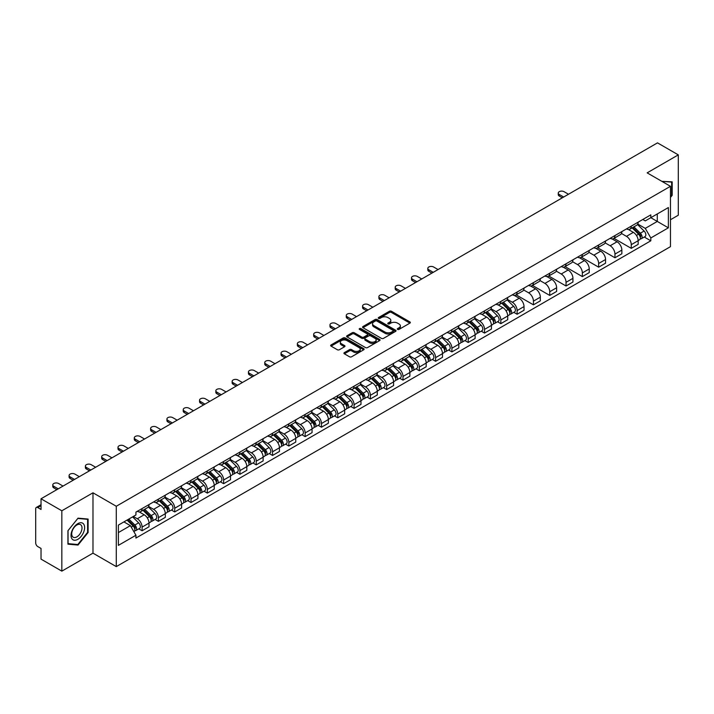 <?xml version="1.0" encoding="UTF-8"?>
<svg xmlns="http://www.w3.org/2000/svg" width="714" height="714" viewBox="0 0 714 714"><rect width="100%" height="100%" fill="white"/><g stroke="black" fill="none" stroke-linecap="round" stroke-linejoin="round"><path stroke-width="1.07" d="M397.582 329.413A1.017 0.589 0 0 0 399.019 329.413L409.925 323.112A1.455 0.839 0 0 0 410.345 322.523A1.455 0.839 0 0 0 409.925 321.934L391.45 311.268A1.455 0.839 0 0 0 389.398 311.268L378.5 317.56A1.017 0.589 0 0 0 379.937 318.39L381.347 317.578A4.641 2.677 0 0 1 387.916 317.578L389.451 318.462A4.641 2.677 0 0 1 390.817 320.363A4.641 2.677 0 0 1 389.451 322.255L388.041 323.067A1.017 0.589 0 0 0 389.478 323.897L390.888 323.085A4.641 2.677 0 0 1 397.457 323.085L398.992 323.977A4.641 2.677 0 0 1 400.358 325.87A4.641 2.677 0 0 1 398.992 327.762L397.582 328.583A1.017 0.589 0 0 0 397.582 329.413L397.582 328.583M344.362 352.618A1.455 0.839 0 0 0 343.934 353.207A1.455 0.839 0 0 0 344.362 353.796L349.548 356.786A1.455 0.839 0 0 0 351.591 356.786L363.703 349.798A1.455 0.839 0 0 0 364.131 349.208A1.455 0.839 0 0 0 363.703 348.619L345.237 337.954A1.455 0.839 0 0 0 343.184 337.954L331.073 344.942A1.455 0.839 0 0 0 330.653 345.531A1.455 0.839 0 0 0 331.073 346.129L337.338 349.744A1.455 0.839 0 0 0 339.391 349.744L344.567 346.745A1.455 0.839 0 0 0 344.996 346.156A1.455 0.839 0 0 0 344.567 345.567L341.462 343.773A3.882 2.24 0 0 1 340.328 342.184A3.882 2.24 0 0 1 342.72 340.123A3.882 2.24 0 0 1 346.95 340.605L359.106 347.62A3.882 2.24 0 0 1 360.249 349.208A3.882 2.24 0 0 1 357.848 351.279A3.882 2.24 0 0 1 353.617 350.788L351.591 349.619A1.455 0.839 0 0 0 349.548 349.619L344.362 352.618L344.362 353.796M116.284 506.262L92.981 492.803L61.832 510.787L41.028 498.783L657.496 142.862L678.3 154.876L647.152 172.859L670.464 186.309L116.284 506.262L116.284 566.613L670.464 246.66L670.464 186.309M381.454 338.365A1.455 0.839 0 0 0 383.498 338.365L395.61 331.376A1.455 0.839 0 0 0 396.038 330.787A1.455 0.839 0 0 0 395.61 330.198L377.144 319.533A1.455 0.839 0 0 0 375.091 319.533L362.98 326.521A1.455 0.839 0 0 0 362.56 327.11A1.455 0.839 0 0 0 362.98 327.708L381.454 338.365M359.847 329.627A1.017 0.589 0 0 1 360.882 329.77L360.882 328.565L379.652 339.409A1.455 0.839 0 0 1 380.08 339.998A1.455 0.839 0 0 1 379.652 340.587L367.549 347.575A1.455 0.839 0 0 1 365.497 347.575L347.031 336.919L352.207 333.947L352.207 332.742L347.031 335.732A1.455 0.839 0 0 0 346.602 336.321A1.455 0.839 0 0 0 347.031 336.919L347.031 335.732M352.207 333.947A1.455 0.839 0 0 1 354.26 333.947L354.26 332.742A1.455 0.839 0 0 0 352.207 332.742M354.26 332.742L361.748 337.062A1.455 0.839 0 0 0 363.801 337.062L367.237 335.08A1.455 0.839 0 0 0 367.665 334.491A1.455 0.839 0 0 0 367.237 333.893L359.445 329.395A1.017 0.589 0 0 1 360.882 328.565M61.832 510.787L61.832 571.138L41.028 559.124L41.028 548.441L37.788 546.576A2.954 1.705 -120 0 1 35.7 542.952L35.7 508.796A2.954 1.705 -120 0 1 36.316 507.449L41.028 504.718M670.464 219.742L678.3 215.217L678.3 154.876M61.832 571.138L92.981 553.154L116.284 566.613M41.028 498.783L41.028 509.466L37.788 507.592A2.954 1.705 -120 0 0 36.316 507.449M631.265 226.142A6.801 3.927 60 0 1 629.855 229.194L636.754 225.213A6.801 3.927 -120 0 0 638.164 222.161M621.475 233.46L626.455 236.343A6.801 3.927 60 0 1 631.265 244.67L638.164 240.689A6.801 3.927 -120 0 0 633.354 232.353L628.418 229.506M638.164 240.689L638.164 244.367L631.265 248.347L613.969 238.369M629.855 229.194A6.801 3.927 60 0 1 626.508 228.891M631.265 244.67L631.265 248.347M614.959 235.558A6.801 3.927 60 0 1 613.549 238.61L620.448 234.629A6.801 3.927 -120 0 0 621.858 231.577M597.663 247.776L614.959 257.763L621.858 253.782L621.858 250.096A6.801 3.927 -120 0 0 617.048 241.769L612.112 238.922M613.549 238.61A6.801 3.927 60 0 1 610.202 238.297M605.169 242.876L610.149 245.75A6.801 3.927 60 0 1 614.959 254.086L614.959 257.763M598.653 244.973A6.801 3.927 60 0 1 597.243 248.026L604.142 244.036A6.801 3.927 -120 0 0 605.552 240.984M581.366 257.192L598.653 267.179L605.552 263.189L605.552 259.512A6.801 3.927 -120 0 0 600.742 251.185L595.806 248.338M597.243 248.026A6.801 3.927 60 0 1 593.896 247.713M588.863 252.292L593.843 255.166A6.801 3.927 60 0 1 598.653 263.493L598.653 267.179M582.347 254.38A6.801 3.927 60 0 1 580.937 257.433L587.836 253.452A6.801 3.927 -120 0 0 589.246 250.4M565.06 266.608L582.347 276.595L589.246 272.605L589.246 268.928A6.801 3.927 -120 0 0 584.436 260.601L579.5 257.745M580.937 257.433A6.801 3.927 60 0 1 577.59 257.129M572.557 261.708L577.537 264.582A6.801 3.927 60 0 1 582.347 272.909L582.347 276.595M566.041 263.796A6.801 3.927 60 0 1 564.631 266.849L571.53 262.868A6.801 3.927 -120 0 0 572.94 259.816M548.754 276.023L566.041 286.002L572.94 282.021L572.94 278.344A6.801 3.927 -120 0 0 568.13 270.017L563.194 267.161M564.631 266.849A6.801 3.927 60 0 1 561.284 266.545M556.251 271.115L561.24 273.998A6.801 3.927 60 0 1 566.041 282.325L566.041 286.002M549.735 273.212A6.801 3.927 60 0 1 548.334 276.264L555.224 272.284A6.801 3.927 -120 0 0 556.634 269.232M532.448 285.43L549.735 295.417L556.634 291.437L556.634 287.751A6.801 3.927 -120 0 0 551.833 279.424L546.888 276.577M548.334 276.264A6.801 3.927 60 0 1 544.978 275.952M539.945 280.531L544.934 283.413A6.801 3.927 60 0 1 549.735 291.74L549.735 295.417M533.429 282.628A6.801 3.927 60 0 1 532.028 285.68L538.927 281.691A6.801 3.927 -120 0 0 540.328 278.638M516.142 294.846L533.429 304.833L540.328 300.853L540.328 297.167A6.801 3.927 -120 0 0 535.527 288.84L530.582 285.993M532.028 285.68A6.801 3.927 60 0 1 528.681 285.368M523.639 289.946L528.628 292.82A6.801 3.927 60 0 1 533.429 301.147L533.429 304.833M517.123 292.035A6.801 3.927 60 0 1 515.722 295.087L522.621 291.107A6.801 3.927 -120 0 0 524.022 288.054M513.821 312.339L517.123 314.249L524.022 310.26L524.022 306.583A6.801 3.927 -120 0 0 519.221 298.256L514.276 295.4M515.722 295.087A6.801 3.927 60 0 1 512.375 294.784M507.333 299.362L512.322 302.236A6.801 3.927 60 0 1 517.123 310.563L517.123 314.249M500.817 301.451A6.801 3.927 60 0 1 499.416 304.503L506.315 300.523A6.801 3.927 -120 0 0 507.716 297.47M497.515 321.746L500.826 323.656L507.716 319.676L507.716 315.999A6.801 3.927 -120 0 0 502.915 307.672L497.97 304.816M499.416 304.503A6.801 3.927 60 0 1 496.069 304.2M491.036 308.778L496.016 311.652A6.801 3.927 60 0 1 500.826 319.979L500.826 323.656M484.52 310.867A6.801 3.927 60 0 1 483.11 313.919L490.009 309.938A6.801 3.927 -120 0 0 491.411 306.886M481.209 331.162L484.52 333.072L491.419 329.092L491.419 325.406A6.801 3.927 -120 0 0 486.609 317.078L481.673 314.231M483.11 313.919A6.801 3.927 60 0 1 479.763 313.616M474.73 318.185L479.71 321.068A6.801 3.927 60 0 1 484.52 329.395L484.52 333.072M468.214 320.283A6.801 3.927 60 0 1 466.804 323.335L473.703 319.345A6.801 3.927 -120 0 0 475.113 316.293M464.903 340.578L468.214 342.488L475.113 338.507L475.113 334.821A6.801 3.927 -120 0 0 470.303 326.494L465.367 323.647M466.804 323.335A6.801 3.927 60 0 1 463.457 323.023M458.424 327.601L463.404 330.475A6.801 3.927 60 0 1 468.214 338.802L468.214 342.488M451.908 329.689A6.801 3.927 60 0 1 450.498 332.742L457.397 328.761A6.801 3.927 -120 0 0 458.807 325.709M448.597 349.994L451.908 351.904L458.807 347.914L458.807 344.237A6.801 3.927 -120 0 0 453.997 335.91L449.061 333.063M450.498 332.742A6.801 3.927 60 0 1 447.151 332.438M442.118 337.017L447.098 339.891A6.801 3.927 60 0 1 451.908 348.218L451.908 351.904M435.602 339.105A6.801 3.927 60 0 1 434.192 342.158L441.091 338.177A6.801 3.927 -120 0 0 442.501 335.125M432.291 359.401L435.602 361.311L442.501 357.33L442.501 353.653A6.801 3.927 -120 0 0 437.691 345.326L432.755 342.47M434.192 342.158A6.801 3.927 60 0 1 430.845 341.854M425.812 346.433L430.792 349.307A6.801 3.927 60 0 1 435.602 357.634L435.602 361.311M419.296 348.521A6.801 3.927 60 0 1 417.886 351.574L424.785 347.593A6.801 3.927 -120 0 0 426.196 344.541M415.985 368.817L419.296 370.727L426.196 366.746L426.196 363.069A6.801 3.927 -120 0 0 421.385 354.733L416.449 351.886M417.886 351.574A6.801 3.927 60 0 1 414.539 351.27M409.506 355.84L414.486 358.723A6.801 3.927 60 0 1 419.296 367.05L419.296 370.727M402.991 357.937A6.801 3.927 60 0 1 401.58 360.989L408.479 357.009A6.801 3.927 -120 0 0 409.89 353.957M399.679 378.233L402.991 380.143L409.89 376.162L409.89 372.476A6.801 3.927 -120 0 0 405.079 364.149L400.143 361.302M401.58 360.989A6.801 3.927 60 0 1 398.233 360.677M393.2 365.256L398.18 368.129A6.801 3.927 60 0 1 402.991 376.465L402.991 380.143M386.685 367.353A6.801 3.927 60 0 1 385.274 370.405L392.173 366.416A6.801 3.927 -120 0 0 393.584 363.364M383.373 387.648L386.685 389.558L393.584 385.578L393.584 381.892A6.801 3.927 -120 0 0 388.773 373.565L383.837 370.718M385.274 370.405A6.801 3.927 60 0 1 381.928 370.093M376.894 374.671L381.874 377.545A6.801 3.927 60 0 1 386.685 385.872L386.685 389.558M370.379 376.76A6.801 3.927 60 0 1 368.968 379.812L375.867 375.832A6.801 3.927 -120 0 0 377.278 372.779M367.067 397.064L370.379 398.974L377.278 394.985L377.278 391.308A6.801 3.927 -120 0 0 372.467 382.981L367.531 380.125M368.968 379.812A6.801 3.927 60 0 1 365.622 379.509M360.588 384.087L365.568 386.961A6.801 3.927 60 0 1 370.379 395.288L370.379 398.974M354.073 386.176A6.801 3.927 60 0 1 352.662 389.228L359.561 385.248A6.801 3.927 -120 0 0 360.972 382.195M350.761 406.471L354.073 408.381L360.972 404.401L360.972 400.724A6.801 3.927 -120 0 0 356.161 392.397L351.226 389.541M352.662 389.228A6.801 3.927 60 0 1 349.316 388.925M344.282 393.494L349.262 396.377A6.801 3.927 60 0 1 354.073 404.704L354.073 408.381M337.767 395.592A6.801 3.927 60 0 1 336.356 398.644L343.255 394.663A6.801 3.927 -120 0 0 344.666 391.611M334.464 415.887L337.767 417.797L344.666 413.817L344.666 410.131A6.801 3.927 -120 0 0 339.855 401.803L334.92 398.956M336.356 398.644A6.801 3.927 60 0 1 333.01 398.332M327.976 402.91L332.956 405.793A6.801 3.927 60 0 1 337.767 414.12L337.767 417.797M321.461 405.008A6.801 3.927 60 0 1 320.05 408.06L326.95 404.07A6.801 3.927 -120 0 0 328.36 401.018M318.158 425.303L321.461 427.213L328.36 423.232L328.36 419.546A6.801 3.927 -120 0 0 323.549 411.219L318.614 408.372M320.05 408.06A6.801 3.927 60 0 1 316.704 407.748M311.67 412.326L316.659 415.2A6.801 3.927 60 0 1 321.461 423.527L321.461 427.213M305.155 414.415A6.801 3.927 60 0 1 303.745 417.467L310.644 413.486A6.801 3.927 -120 0 0 312.054 410.434M301.852 434.719L305.155 436.629L312.054 432.639L312.054 428.962A6.801 3.927 -120 0 0 307.252 420.635L302.308 417.779M303.745 417.467A6.801 3.927 60 0 1 300.398 417.163M295.364 421.742L300.353 424.616A6.801 3.927 60 0 1 305.155 432.943L305.155 436.629M288.849 423.83A6.801 3.927 60 0 1 287.447 426.883L294.338 422.902A6.801 3.927 -120 0 0 295.748 419.85M285.546 444.126L288.849 446.036L295.748 442.055L295.748 438.378A6.801 3.927 -120 0 0 290.946 430.051L286.002 427.195M287.447 426.883A6.801 3.927 60 0 1 284.101 426.579M279.058 431.158L284.047 434.032A6.801 3.927 60 0 1 288.849 442.359L288.849 446.036M272.543 433.246A6.801 3.927 60 0 1 271.142 436.299L278.041 432.318A6.801 3.927 -120 0 0 279.442 429.266M269.24 453.542L272.543 455.452L279.442 451.471L279.442 447.785A6.801 3.927 -120 0 0 274.64 439.458L269.696 436.611M271.142 436.299A6.801 3.927 60 0 1 267.795 435.995M262.752 440.565L267.741 443.448A6.801 3.927 60 0 1 272.543 451.775L272.543 455.452M256.237 442.662A6.801 3.927 60 0 1 254.836 445.714L261.735 441.725A6.801 3.927 -120 0 0 263.136 438.673M252.934 462.958L256.237 464.868L263.136 460.887L263.136 457.201A6.801 3.927 -120 0 0 258.334 448.874L253.39 446.027M254.836 445.714A6.801 3.927 60 0 1 251.489 445.402M246.455 449.981L251.435 452.854A6.801 3.927 60 0 1 256.237 461.182L256.237 464.868M239.94 452.078A6.801 3.927 60 0 1 238.53 455.13L245.429 451.141A6.801 3.927 -120 0 0 246.83 448.089M236.629 472.373L239.94 474.283L246.83 470.294L246.83 466.617A6.801 3.927 -120 0 0 242.028 458.29L237.093 455.443M238.53 455.13A6.801 3.927 60 0 1 235.183 454.818M230.149 459.397L235.129 462.27A6.801 3.927 60 0 1 239.94 470.597L239.94 474.283M223.634 461.485A6.801 3.927 60 0 1 222.224 464.537L229.123 460.557A6.801 3.927 -120 0 0 230.533 457.504M220.323 481.789L223.634 483.69L230.533 479.71L230.533 476.033A6.801 3.927 -120 0 0 225.722 467.706L220.787 464.85M222.224 464.537A6.801 3.927 60 0 1 218.877 464.234M213.843 468.812L218.823 471.686A6.801 3.927 60 0 1 223.634 480.013L223.634 483.69M207.328 470.901A6.801 3.927 60 0 1 205.918 473.953L212.817 469.973A6.801 3.927 -120 0 0 214.227 466.92M204.017 491.196L207.328 493.106L214.227 489.126L214.227 485.449A6.801 3.927 -120 0 0 209.416 477.113L204.481 474.266M205.918 473.953A6.801 3.927 60 0 1 202.571 473.65M197.537 478.219L202.517 481.102A6.801 3.927 60 0 1 207.328 489.429L207.328 493.106M191.022 480.317A6.801 3.927 60 0 1 189.612 483.369L196.511 479.389A6.801 3.927 -120 0 0 197.921 476.336M187.711 500.612L191.022 502.522L197.921 498.542L197.921 494.856A6.801 3.927 -120 0 0 193.11 486.529L188.175 483.681M189.612 483.369A6.801 3.927 60 0 1 186.265 483.057M181.231 487.635L186.211 490.518A6.801 3.927 60 0 1 191.022 498.845L191.022 502.522M174.716 489.733A6.801 3.927 60 0 1 173.306 492.785L180.205 488.795A6.801 3.927 -120 0 0 181.615 485.743M171.405 510.028L174.716 511.938L181.615 507.957L181.615 504.271A6.801 3.927 -120 0 0 176.804 495.944L171.869 493.097M173.306 492.785A6.801 3.927 60 0 1 169.959 492.473M164.925 497.051L169.905 499.925A6.801 3.927 60 0 1 174.716 508.252L174.716 511.938M158.41 499.14A6.801 3.927 60 0 1 157 502.192L163.899 498.211A6.801 3.927 -120 0 0 165.309 495.159M155.099 519.444L158.41 521.354L165.309 517.364L165.309 513.687A6.801 3.927 -120 0 0 160.498 505.36L155.563 502.504M157 502.192A6.801 3.927 60 0 1 153.653 501.888M148.619 506.467L153.599 509.341A6.801 3.927 60 0 1 158.41 517.668L158.41 521.354M142.104 508.555A6.801 3.927 60 0 1 140.694 511.608L147.593 507.627A6.801 3.927 -120 0 0 149.003 504.575M138.793 528.851L142.104 530.761L149.003 526.78L149.003 523.103A6.801 3.927 -120 0 0 144.192 514.776L139.257 511.92M140.694 511.608A6.801 3.927 60 0 1 137.347 511.304M133.322 516.463L137.293 518.757A6.801 3.927 60 0 1 142.104 527.084L142.104 530.761M642.814 219.475L645.269 220.894L668.366 207.551L657.291 213.95L657.291 221.438L645.269 228.373L637.78 224.053M118.381 532.573L130.394 525.638L135.937 535.232L118.381 545.371L118.381 525.093L135.937 514.955L135.937 512.116L650.811 214.86L650.811 217.69L668.366 227.828L650.811 237.967L645.269 228.373M668.366 207.551L668.366 227.828M135.937 535.232L135.937 538.061L650.811 240.805L650.811 237.967M670.464 197.448L672.186 195.297L672.186 181.856L661.807 181.32M92.981 492.803L92.981 553.154M67.946 544.157L78.031 545.059L88.117 532.51L88.117 519.06L78.031 518.159L67.946 530.707L67.946 544.157M130.394 525.638L123.915 521.889M644.26 237.021L650.811 240.805M671.66 195.002L672.186 195.297M76.969 544.443L78.031 545.059M87.599 532.207L88.117 532.51M397.993 329.556L398.992 328.976A4.641 2.677 0 0 0 400.358 327.074L400.358 325.87M390.817 320.363L390.817 321.568A4.641 2.677 0 0 1 389.451 323.46L388.452 324.04M409.898 323.13L391.45 312.473A1.455 0.839 0 0 0 389.398 312.473L378.911 318.533M395.61 330.198L395.61 331.376L377.144 320.738A1.455 0.839 0 0 0 375.091 320.738L363.007 327.717M393.048 331.198A1.017 0.589 0 0 0 393.048 330.368L376.831 321.014A1.017 0.589 0 0 0 375.394 321.014L373.913 321.871A4.641 2.677 0 0 0 372.547 323.763A4.641 2.677 0 0 0 373.913 325.664L384.989 332.064A4.641 2.677 0 0 0 391.558 332.064L393.048 331.198L393.048 332.412A1.017 0.589 0 0 0 393.343 331.992L393.343 330.787M372.547 323.763L372.547 324.977A4.641 2.677 0 0 0 373.913 326.869L373.913 325.664M393.048 332.412L391.558 333.268A4.641 2.677 0 0 1 384.989 333.268L373.913 326.869M354.26 333.947L361.748 338.275A1.455 0.839 0 0 0 363.801 338.275L367.237 336.285A1.455 0.839 0 0 0 367.665 335.696L367.665 334.491M360.882 329.77L379.634 340.605M369.522 341.551A3.882 2.24 0 0 0 373.752 342.042A3.882 2.24 0 0 0 376.153 339.971A3.882 2.24 0 0 0 375.011 338.382L370.727 335.91A1.455 0.839 0 0 0 368.674 335.91L365.238 337.892A1.455 0.839 0 0 0 364.818 338.49A1.455 0.839 0 0 0 365.238 339.079L369.522 341.551L369.522 342.756A3.882 2.24 0 0 0 373.752 343.247A3.882 2.24 0 0 0 376.153 341.176L376.153 339.971M364.818 338.49L364.818 339.694A1.455 0.839 0 0 0 365.238 340.283L365.238 339.079M369.522 342.756L365.238 340.283M360.249 349.208L360.249 350.413A3.882 2.24 0 0 1 357.848 352.484A3.882 2.24 0 0 1 353.617 352.002L351.591 350.833A1.455 0.839 0 0 0 349.548 350.833L344.38 353.814M340.328 342.184L340.328 343.398A3.882 2.24 0 0 0 341.462 344.978L341.462 343.773M344.55 346.763L341.462 344.978M363.703 348.619L363.703 349.798L345.237 339.159A1.455 0.839 0 0 0 343.184 339.159L331.1 346.138M632.14 227.873L638.566 234.21A3.695 2.133 60 0 1 639.539 239.752L638.164 240.547M633.425 229.14L636.147 230.711M568.496 194.253L564.06 191.682A3.4 1.964 -0 0 0 560.356 191.263A3.4 1.964 -0 0 0 558.25 193.075A3.4 1.964 -0 0 0 559.249 194.458L563.694 197.028M632.854 227.463L639.887 234.406A1.776 1.026 60 0 1 640.36 237.066A1.776 1.026 60 0 1 640.199 237.128M633.916 226.847L640.342 233.183A3.695 2.133 60 0 1 641.315 238.726A3.695 2.133 60 0 1 640.199 238.842M637.513 224.508L644.108 231.015A3.695 2.133 60 0 1 645.081 236.557L641.315 238.726M562.329 197.814L559.249 196.029A3.4 1.964 180 0 1 558.25 194.645L558.25 193.075M661.824 181.329L671.66 182.124L671.66 195.154L670.464 196.645M671.017 181.749L671.66 182.124M83.708 524.165A9.612 5.551 120 0 0 74.426 526.655A9.612 5.551 120 0 0 71.935 538.811A9.612 5.551 120 0 0 81.218 536.321A9.612 5.551 120 0 0 83.708 524.165M81.325 525.397A7.274 4.204 120 0 0 80.504 524.638A7.274 4.204 120 0 0 73.738 528.03A7.274 4.204 120 0 0 72.417 536.482A7.274 4.204 120 0 0 73.23 537.24A7.274 4.204 120 0 0 80.004 533.84A7.274 4.204 120 0 0 81.325 525.397M77.826 544.514L68.053 543.649L68.053 530.618L77.826 518.453L87.599 519.328L87.599 532.358L77.826 544.514M86.947 518.953L87.599 519.328M501.701 303.182L508.127 309.519A3.695 2.133 60 0 1 509.1 315.061L507.716 315.856M502.977 304.45L505.699 306.02M438.057 269.562L433.612 266.991A3.4 1.964 -0 0 0 429.908 266.572A3.4 1.964 -0 0 0 427.811 268.384A3.4 1.964 -0 0 0 428.811 269.767L433.246 272.337M502.415 302.772L509.448 309.715A1.776 1.026 60 0 1 509.912 312.375A1.776 1.026 60 0 1 509.751 312.437M503.477 302.156L509.903 308.493A3.695 2.133 60 0 1 510.876 314.035A3.695 2.133 60 0 1 509.76 314.151M507.074 299.818L513.661 306.324A3.695 2.133 60 0 1 514.633 311.866L510.876 314.035M431.89 273.123L428.811 271.338A3.4 1.964 180 0 1 427.811 269.954L427.811 268.384M485.395 312.598L491.821 318.935A3.695 2.133 60 0 1 492.794 324.477L491.411 325.272M486.671 313.865L489.402 315.436M421.751 278.978L417.306 276.407A3.4 1.964 -0 0 0 413.602 275.988A3.4 1.964 -0 0 0 411.505 277.8A3.4 1.964 -0 0 0 412.505 279.183L416.94 281.753M486.109 312.188L493.142 319.122A1.776 1.026 60 0 1 493.606 321.782A1.776 1.026 60 0 1 493.445 321.853M487.171 311.572L493.597 317.909A3.695 2.133 60 0 1 494.57 323.451A3.695 2.133 60 0 1 493.454 323.567M490.768 309.233L497.355 315.74A3.695 2.133 60 0 1 498.336 321.282L494.57 323.451M415.584 282.53L412.505 280.754A3.4 1.964 180 0 1 411.505 279.37L411.505 277.8M469.089 322.014L475.515 328.351A3.695 2.133 60 0 1 476.488 333.893L475.105 334.688M470.365 323.272L473.096 324.852M405.445 288.385L401 285.823A3.4 1.964 -0 0 0 397.296 285.395A3.4 1.964 -0 0 0 395.199 287.215A3.4 1.964 -0 0 0 396.199 288.599L400.634 291.16M469.803 321.603L476.836 328.538A1.776 1.026 60 0 1 477.3 331.198A1.776 1.026 60 0 1 477.139 331.26M470.865 320.988L477.291 327.324A3.695 2.133 60 0 1 478.264 332.867A3.695 2.133 60 0 1 477.148 332.983M474.462 318.649L481.049 325.156A3.695 2.133 60 0 1 482.03 330.689L478.264 332.867M399.278 291.946L396.199 290.17A3.4 1.964 180 0 1 395.199 288.777L395.199 287.215M452.783 331.43L459.209 337.767A3.695 2.133 60 0 1 460.182 343.3L458.799 344.103M454.068 332.688L456.79 334.259M389.139 297.8L384.694 295.239A3.4 1.964 -0 0 0 380.99 294.811A3.4 1.964 -0 0 0 378.893 296.622A3.4 1.964 -0 0 0 379.893 298.015L384.328 300.576M453.497 331.019L460.53 337.954A1.776 1.026 60 0 1 460.994 340.614A1.776 1.026 60 0 1 460.833 340.676M454.559 330.403L460.985 336.74A3.695 2.133 60 0 1 461.958 342.274A3.695 2.133 60 0 1 460.842 342.399M458.156 328.065L464.743 334.563A3.695 2.133 60 0 1 465.724 340.105L461.958 342.274M382.972 301.362L379.893 299.585A3.4 1.964 180 0 1 378.893 298.193L378.893 296.622M436.477 340.837L442.903 347.174A3.695 2.133 60 0 1 443.876 352.716L442.501 353.51M437.762 342.104L440.484 343.675M372.833 307.216L368.397 304.655A3.4 1.964 -0 0 0 364.684 304.226A3.4 1.964 -0 0 0 362.587 306.038A3.4 1.964 -0 0 0 363.587 307.431L368.022 309.992M437.191 340.426L444.224 347.37A1.776 1.026 60 0 1 444.688 350.03A1.776 1.026 60 0 1 444.527 350.092M438.253 339.81L444.679 346.147A3.695 2.133 60 0 1 445.652 351.69A3.695 2.133 60 0 1 444.536 351.815M441.85 337.472L448.437 343.978A3.695 2.133 60 0 1 449.418 349.521L445.652 351.69M366.666 310.777L363.587 308.992A3.4 1.964 180 0 1 362.587 307.609L362.587 306.038M420.171 350.253L426.597 356.589A3.695 2.133 60 0 1 427.57 362.132L426.196 362.926M421.456 351.52L424.178 353.091M356.527 316.632L352.091 314.062A3.4 1.964 -0 0 0 348.378 313.642A3.4 1.964 -0 0 0 346.281 315.454A3.4 1.964 -0 0 0 347.281 316.837L351.725 319.408M420.885 349.842L427.918 356.786A1.776 1.026 60 0 1 428.391 359.445A1.776 1.026 60 0 1 428.221 359.508M421.947 349.226L428.373 355.563A3.695 2.133 60 0 1 429.346 361.106A3.695 2.133 60 0 1 428.23 361.222M425.544 346.888L432.14 353.394A3.695 2.133 60 0 1 433.112 358.937L429.346 361.106M350.36 320.193L347.281 318.408A3.4 1.964 180 0 1 346.281 317.025L346.281 315.454M403.865 359.669L410.291 366.005A3.695 2.133 60 0 1 411.264 371.548L409.89 372.342M405.15 360.936L407.873 362.507M340.221 326.039L335.785 323.478A3.4 1.964 -0 0 0 332.081 323.049A3.4 1.964 -0 0 0 329.975 324.87A3.4 1.964 -0 0 0 330.975 326.253L335.419 328.815M404.579 359.258L411.612 366.193A1.776 1.026 60 0 1 412.085 368.852A1.776 1.026 60 0 1 411.916 368.924M405.641 358.642L412.067 364.979A3.695 2.133 60 0 1 413.04 370.521A3.695 2.133 60 0 1 411.924 370.637M409.238 356.304L415.834 362.81A3.695 2.133 60 0 1 416.806 368.344L413.04 370.521M334.054 329.6L330.975 327.824A3.4 1.964 180 0 1 329.975 326.432L329.975 324.87M387.559 369.084L393.985 375.421A3.695 2.133 60 0 1 394.958 380.964L393.584 381.758M388.844 370.343L391.567 371.914M323.915 335.455L319.479 332.894A3.4 1.964 -0 0 0 315.775 332.465A3.4 1.964 -0 0 0 313.669 334.277A3.4 1.964 -0 0 0 314.669 335.669L319.113 338.231M388.273 368.674L395.306 375.609A1.776 1.026 60 0 1 395.779 378.268A1.776 1.026 60 0 1 395.618 378.331M389.335 368.058L395.761 374.395A3.695 2.133 60 0 1 396.734 379.937A3.695 2.133 60 0 1 395.618 380.053M392.932 365.72L399.528 372.217A3.695 2.133 60 0 1 400.5 377.76L396.734 379.937M317.748 339.016L314.669 337.24A3.4 1.964 180 0 1 313.669 335.848L313.669 334.277M371.253 378.491L377.679 384.837A3.695 2.133 60 0 1 378.652 390.371L377.278 391.165M372.538 379.759L375.261 381.33M307.609 344.871L303.173 342.309A3.4 1.964 -0 0 0 299.469 341.881A3.4 1.964 -0 0 0 297.363 343.693A3.4 1.964 -0 0 0 298.363 345.085L302.807 347.647M371.967 378.081L379 385.024A1.776 1.026 60 0 1 379.473 387.684A1.776 1.026 60 0 1 379.312 387.747M373.029 377.474L379.455 383.811A3.695 2.133 60 0 1 380.428 389.344A3.695 2.133 60 0 1 379.312 389.469M376.626 375.136L383.222 381.633A3.695 2.133 60 0 1 384.194 387.175L380.428 389.344M301.442 348.432L298.363 346.647A3.4 1.964 180 0 1 297.363 345.264L297.363 343.693M354.947 387.907L361.373 394.244A3.695 2.133 60 0 1 362.346 399.786L360.972 400.581M356.232 389.175L358.955 390.745M291.303 354.287L286.867 351.716A3.4 1.964 -0 0 0 283.163 351.297A3.4 1.964 -0 0 0 281.066 353.109A3.4 1.964 -0 0 0 282.057 354.492L286.501 357.062M355.661 387.497L362.694 394.44A1.776 1.026 60 0 1 363.167 397.1A1.776 1.026 60 0 1 363.007 397.162M356.723 386.881L363.149 393.218A3.695 2.133 60 0 1 364.122 398.76A3.695 2.133 60 0 1 363.007 398.876M360.32 384.543L366.916 391.049A3.695 2.133 60 0 1 367.888 396.591L364.122 398.76M285.145 357.848L282.057 356.063A3.4 1.964 180 0 1 281.066 354.679L281.066 353.109M338.641 397.323L345.067 403.66A3.695 2.133 60 0 1 346.04 409.202L344.666 409.997M339.926 398.591L342.649 400.161M275.006 363.694L270.561 361.132A3.4 1.964 -0 0 0 266.858 360.704A3.4 1.964 -0 0 0 264.76 362.525A3.4 1.964 -0 0 0 265.751 363.908L270.195 366.478M339.355 396.913L346.388 403.847A1.776 1.026 60 0 1 346.861 406.507A1.776 1.026 60 0 1 346.701 406.578M340.426 396.297L346.843 402.634A3.695 2.133 60 0 1 347.825 408.176A3.695 2.133 60 0 1 346.701 408.292M344.014 393.958L350.61 400.465A3.695 2.133 60 0 1 351.583 405.998L347.825 408.176M268.839 367.255L265.751 365.479A3.4 1.964 180 0 1 264.76 364.086L264.76 362.525M322.344 406.739L328.761 413.076A3.695 2.133 60 0 1 329.734 418.618L328.36 419.413M323.62 407.997L326.343 409.577M258.7 373.11L254.255 370.548A3.4 1.964 -0 0 0 250.552 370.12A3.4 1.964 -0 0 0 248.454 371.932A3.4 1.964 -0 0 0 249.445 373.324L253.889 375.885M323.049 406.328L330.082 413.263A1.776 1.026 60 0 1 330.555 415.923A1.776 1.026 60 0 1 330.395 415.985M324.12 405.713L330.537 412.049A3.695 2.133 60 0 1 331.519 417.592A3.695 2.133 60 0 1 330.403 417.708M327.708 403.374L334.304 409.872A3.695 2.133 60 0 1 335.277 415.414L331.519 417.592M252.533 376.671L249.445 374.895A3.4 1.964 180 0 1 248.454 373.502L248.454 371.932M306.038 416.155L312.455 422.492A3.695 2.133 60 0 1 313.437 428.025L312.054 428.828M307.315 417.413L310.037 418.984M242.394 382.526L237.949 379.964A3.4 1.964 -0 0 0 234.246 379.536A3.4 1.964 -0 0 0 232.148 381.347A3.4 1.964 -0 0 0 233.139 382.74L237.583 385.301M306.743 415.735L313.785 422.679A1.776 1.026 60 0 1 314.249 425.339A1.776 1.026 60 0 1 314.089 425.401M307.814 415.129L314.231 421.465A3.695 2.133 60 0 1 315.213 426.999A3.695 2.133 60 0 1 314.098 427.124M311.402 412.79L317.998 419.288A3.695 2.133 60 0 1 318.971 424.83L315.213 426.999M236.227 386.087L233.139 384.31A3.4 1.964 180 0 1 232.148 382.918L232.148 381.347M289.732 425.562L296.149 431.899A3.695 2.133 60 0 1 297.131 437.441L295.748 438.235M291.009 426.829L293.731 428.4M226.088 391.941L221.643 389.371A3.4 1.964 -0 0 0 217.94 388.952A3.4 1.964 -0 0 0 215.842 390.763A3.4 1.964 -0 0 0 216.833 392.156L221.278 394.717M290.437 425.151L297.479 432.095A1.776 1.026 60 0 1 297.943 434.755A1.776 1.026 60 0 1 297.783 434.817M291.508 424.535L297.925 430.872A3.695 2.133 60 0 1 298.907 436.415A3.695 2.133 60 0 1 297.792 436.531M295.105 422.197L301.692 428.703A3.695 2.133 60 0 1 302.665 434.246L298.907 436.415M219.921 395.502L216.833 393.717A3.4 1.964 180 0 1 215.842 392.334L215.842 390.763M273.426 434.978L279.843 441.314A3.695 2.133 60 0 1 280.825 446.857L279.442 447.651M274.703 436.245L277.425 437.816M209.782 401.357L205.337 398.787A3.4 1.964 -0 0 0 201.634 398.367A3.4 1.964 -0 0 0 199.536 400.179A3.4 1.964 -0 0 0 200.527 401.563L204.972 404.133M274.14 434.567L281.173 441.511A1.776 1.026 60 0 1 281.637 444.162A1.776 1.026 60 0 1 281.477 444.233M275.202 433.951L281.628 440.288A3.695 2.133 60 0 1 282.601 445.831A3.695 2.133 60 0 1 281.486 445.947M278.799 431.613L285.386 438.119A3.695 2.133 60 0 1 286.359 443.662L282.601 445.831M203.615 404.918L200.527 403.133A3.4 1.964 180 0 1 199.536 401.75L199.536 400.179M257.12 444.394L263.546 450.73A3.695 2.133 60 0 1 264.519 456.273L263.136 457.067M258.397 445.652L261.119 447.232M193.476 410.764L189.031 408.203A3.4 1.964 -0 0 0 185.328 407.774A3.4 1.964 -0 0 0 183.23 409.595A3.4 1.964 -0 0 0 184.23 410.978L188.666 413.54M257.834 443.983L264.867 450.918A1.776 1.026 60 0 1 265.331 453.577A1.776 1.026 60 0 1 265.171 453.64M258.896 443.367L265.322 449.704A3.695 2.133 60 0 1 266.295 455.246A3.695 2.133 60 0 1 265.18 455.362M262.493 441.029L269.08 447.535A3.695 2.133 60 0 1 270.053 453.069L266.295 455.246M187.309 414.325L184.23 412.549A3.4 1.964 180 0 1 183.23 411.157L183.23 409.595M240.814 453.809L247.24 460.146A3.695 2.133 60 0 1 248.213 465.68L246.83 466.483M242.091 455.068L244.813 456.639M177.17 420.18L172.726 417.619A3.4 1.964 -0 0 0 169.022 417.19A3.4 1.964 -0 0 0 166.924 419.002A3.4 1.964 -0 0 0 167.924 420.394L172.36 422.956M241.528 453.399L248.561 460.334A1.776 1.026 60 0 1 249.025 462.993A1.776 1.026 60 0 1 248.865 463.056M242.59 452.783L249.016 459.12A3.695 2.133 60 0 1 249.989 464.662A3.695 2.133 60 0 1 248.874 464.778M246.187 450.445L252.774 456.942A3.695 2.133 60 0 1 253.747 462.485L249.989 464.662M171.003 423.741L167.924 421.965A3.4 1.964 180 0 1 166.924 420.573L166.924 419.002M224.508 463.216L230.934 469.553A3.695 2.133 60 0 1 231.907 475.096L230.524 475.89M225.785 464.484L228.516 466.055M160.864 429.596L156.42 427.034A3.4 1.964 -0 0 0 152.716 426.606A3.4 1.964 -0 0 0 150.618 428.418A3.4 1.964 -0 0 0 151.618 429.81L156.054 432.372M225.222 462.806L232.255 469.75A1.776 1.026 60 0 1 232.719 472.409A1.776 1.026 60 0 1 232.559 472.472M226.284 462.19L232.71 468.536A3.695 2.133 60 0 1 233.683 474.069A3.695 2.133 60 0 1 232.568 474.194M229.881 459.852L236.468 466.358A3.695 2.133 60 0 1 237.45 471.9L233.683 474.069M154.697 433.157L151.618 431.372A3.4 1.964 180 0 1 150.618 429.989L150.618 428.418M208.202 472.632L214.628 478.969A3.695 2.133 60 0 1 215.601 484.511L214.218 485.306M209.488 473.9L212.21 475.47M144.558 439.012L140.114 436.441A3.4 1.964 -0 0 0 136.41 436.022A3.4 1.964 -0 0 0 134.312 437.834A3.4 1.964 -0 0 0 135.312 439.217L139.748 441.787M208.916 472.222L215.949 479.165A1.776 1.026 60 0 1 216.413 481.825A1.776 1.026 60 0 1 216.253 481.888M209.978 471.606L216.404 477.943A3.695 2.133 60 0 1 217.377 483.485A3.695 2.133 60 0 1 216.262 483.601M213.575 469.268L220.162 475.774A3.695 2.133 60 0 1 221.144 481.316L217.377 483.485M138.391 442.573L135.312 440.788A3.4 1.964 180 0 1 134.312 439.405L134.312 437.834M191.896 482.048L198.322 488.385A3.695 2.133 60 0 1 199.295 493.927L197.921 494.722M193.182 483.316L195.904 484.886M128.252 448.419L123.808 445.857A3.4 1.964 -0 0 0 120.104 445.429A3.4 1.964 -0 0 0 118.006 447.25A3.4 1.964 -0 0 0 119.006 448.633L123.442 451.194M192.61 481.638L199.643 488.572A1.776 1.026 60 0 1 200.107 491.232A1.776 1.026 60 0 1 199.947 491.303M193.672 481.022L200.098 487.359A3.695 2.133 60 0 1 201.071 492.901A3.695 2.133 60 0 1 199.956 493.017M197.269 478.683L203.856 485.19A3.695 2.133 60 0 1 204.838 490.723L201.071 492.901M122.085 451.98L119.006 450.204A3.4 1.964 180 0 1 118.006 448.811L118.006 447.25M175.59 491.464L182.016 497.801A3.695 2.133 60 0 1 182.989 503.343L181.615 504.138M176.876 492.722L179.598 494.293M111.946 457.835L107.511 455.273A3.4 1.964 -0 0 0 103.798 454.845A3.4 1.964 -0 0 0 101.7 456.657A3.4 1.964 -0 0 0 102.7 458.049L107.136 460.61M176.304 491.054L183.337 497.988A1.776 1.026 60 0 1 183.801 500.648A1.776 1.026 60 0 1 183.641 500.71M177.367 490.438L183.793 496.774A3.695 2.133 60 0 1 184.765 502.317A3.695 2.133 60 0 1 183.65 502.433M180.963 488.099L187.559 494.597A3.695 2.133 60 0 1 188.532 500.139L184.765 502.317M105.779 461.396L102.7 459.62A3.4 1.964 180 0 1 101.7 458.227L101.7 456.657M159.284 500.88L165.71 507.217A3.695 2.133 60 0 1 166.683 512.75L165.309 513.544M160.57 502.138L163.292 503.709M95.64 467.251L91.205 464.689A3.4 1.964 -0 0 0 87.492 464.261A3.4 1.964 -0 0 0 85.394 466.072A3.4 1.964 -0 0 0 86.394 467.465L90.839 470.026M159.998 500.46L167.031 507.404A1.776 1.026 60 0 1 167.504 510.064A1.776 1.026 60 0 1 167.335 510.126M161.061 499.854L167.487 506.19A3.695 2.133 60 0 1 168.459 511.724A3.695 2.133 60 0 1 167.344 511.849M164.657 497.515L171.253 504.013A3.695 2.133 60 0 1 172.226 509.555L168.459 511.724M89.473 470.812L86.394 469.027A3.4 1.964 180 0 1 85.394 467.643L85.394 466.072M142.978 510.287L149.404 516.624A3.695 2.133 60 0 1 150.377 522.166L149.003 522.96M144.264 511.554L146.986 513.125M79.334 476.666L74.899 474.096A3.4 1.964 -0 0 0 71.195 473.677A3.4 1.964 -0 0 0 69.088 475.488A3.4 1.964 -0 0 0 70.088 476.872L74.533 479.442M143.692 509.876L150.725 516.82A1.776 1.026 60 0 1 151.198 519.48A1.776 1.026 60 0 1 151.038 519.542M144.755 509.26L151.181 515.597A3.695 2.133 60 0 1 152.153 521.14A3.695 2.133 60 0 1 151.038 521.256M148.351 506.922L154.947 513.428A3.695 2.133 60 0 1 155.92 518.971L152.153 521.14M73.167 480.227L70.088 478.442A3.4 1.964 180 0 1 69.088 477.059L69.088 475.488M127.056 520.078L133.099 526.039A3.695 2.133 60 0 1 134.071 531.582L133.893 531.689M127.958 520.97L130.68 522.541M63.028 486.082L58.593 483.512A3.4 1.964 -0 0 0 54.889 483.092A3.4 1.964 -0 0 0 52.782 484.904A3.4 1.964 -0 0 0 53.782 486.288L58.227 488.858M127.77 519.667L134.419 526.227A1.776 1.026 60 0 1 134.892 528.887A1.776 1.026 60 0 1 134.732 528.958M128.832 519.051L134.875 525.013A3.695 2.133 60 0 1 135.847 530.556A3.695 2.133 60 0 1 134.732 530.672M132.599 516.882L138.641 522.844A3.695 2.133 60 0 1 139.614 528.378L135.847 530.556M56.861 489.634L53.782 487.858A3.4 1.964 180 0 1 52.782 486.475L52.782 484.904M158.41 517.668L165.309 513.687M174.716 508.252L181.615 504.271M191.022 498.845L197.921 494.856M207.328 489.429L214.227 485.449M223.634 480.013L230.533 476.033M239.94 470.597L246.83 466.617M256.237 461.182L263.136 457.201M272.543 451.775L279.442 447.785M288.849 442.359L295.748 438.378M305.155 432.943L312.054 428.962M321.461 423.527L328.36 419.546M337.767 414.12L344.666 410.131M354.073 404.704L360.972 400.724M370.379 395.288L377.278 391.308M386.685 385.872L393.584 381.892M402.991 376.465L409.89 372.476M419.296 367.05L426.196 363.069M435.602 357.634L442.501 353.653M451.908 348.218L458.807 344.237M468.214 338.802L475.113 334.821M484.52 329.395L491.419 325.406M500.826 319.979L507.716 315.999M517.123 310.563L524.022 306.583M533.429 301.147L540.328 297.167M549.735 291.74L556.634 287.751M566.041 282.325L572.94 278.344M582.347 272.909L589.246 268.928M598.653 263.493L605.552 259.512M614.959 254.086L621.858 250.096M142.104 527.084L149.003 523.103M137.293 518.757L144.192 514.776M153.599 509.341L160.498 505.36M169.905 499.925L176.804 495.944M186.211 490.518L193.11 486.529M202.517 481.102L209.416 477.113M218.823 471.686L225.722 467.706M235.129 462.27L242.028 458.29M251.435 452.854L258.334 448.874M267.741 443.448L274.64 439.458M284.047 434.032L290.946 430.051M300.353 424.616L307.252 420.635M316.659 415.2L323.549 411.219M332.956 405.793L339.855 401.803M349.262 396.377L356.161 392.397M365.568 386.961L372.467 382.981M381.874 377.545L388.773 373.565M398.18 368.129L405.079 364.149M414.486 358.723L421.385 354.733M430.792 349.307L437.691 345.326M447.098 339.891L453.997 335.91M463.404 330.475L470.303 326.494M479.71 321.068L486.609 317.078M496.016 311.652L502.915 307.672M512.322 302.236L519.221 298.256M528.628 292.82L535.527 288.84M544.934 283.413L551.833 279.424M561.24 273.998L568.13 270.017M577.537 264.582L584.436 260.601M593.843 255.166L600.742 251.185M610.149 245.75L617.048 241.769M626.455 236.343L633.354 232.353M41.028 505.717L37.788 507.592M398.992 328.976L398.992 327.762M388.041 323.897L388.041 323.067M389.451 323.46L389.451 322.255M378.5 318.39L378.5 317.56M389.398 312.473L389.398 311.268M391.45 312.473L391.45 311.268M409.925 323.112L409.925 321.934M362.98 327.708L362.98 326.521M375.091 320.738L375.091 319.533M377.144 320.738L377.144 319.533M384.989 333.268L384.989 332.064M391.558 333.268L391.558 332.064M361.748 338.275L361.748 337.062M363.801 338.275L363.801 337.062M367.237 336.285L367.237 335.08M379.652 340.587L379.652 339.409M349.548 350.833L349.548 349.619M351.591 350.833L351.591 349.619M353.617 352.002L353.617 350.788M344.567 346.745L344.567 345.567M331.073 346.129L331.073 344.942M343.184 339.159L343.184 337.954M345.237 339.159L345.237 337.954M638.566 234.21L636.442 235.433M640.726 236.254L640.056 236.637M644.108 231.015L640.342 233.183M559.249 196.029L559.249 194.458M508.127 309.519L506.003 310.751M510.278 311.563L509.617 311.947M513.661 306.324L509.903 308.493M428.811 271.338L428.811 269.767M491.821 318.935L489.697 320.158M493.972 320.97L493.312 321.362M497.355 315.74L493.597 317.909M412.505 280.754L412.505 279.183M475.515 328.351L473.391 329.573M477.666 330.386L477.006 330.769M481.049 325.156L477.291 327.324M396.199 290.17L396.199 288.599M459.209 337.767L457.085 338.989M461.369 339.802L460.7 340.185M464.743 334.563L460.985 336.74M379.893 299.585L379.893 298.015M442.903 347.174L440.779 348.405M445.063 349.217L444.394 349.601M448.437 343.978L444.679 346.147M363.587 308.992L363.587 307.431M426.597 356.589L424.473 357.812M428.757 358.633L428.088 359.017M432.14 353.394L428.373 355.563M347.281 318.408L347.281 316.837M410.291 366.005L408.167 367.228M412.451 368.04L411.782 368.424M415.834 362.81L412.067 364.979M330.975 327.824L330.975 326.253M393.985 375.421L391.861 376.644M396.145 377.456L395.476 377.84M399.528 372.217L395.761 374.395M314.669 337.24L314.669 335.669M377.679 384.837L375.555 386.06M379.839 386.872L379.17 387.256M383.222 381.633L379.455 383.811M298.363 346.647L298.363 345.085M361.373 394.244L359.249 395.476M363.533 396.288L362.864 396.672M366.916 391.049L363.149 393.218M282.057 356.063L282.057 354.492M345.067 403.66L342.943 404.883M347.227 405.695L346.558 406.087M350.61 400.465L346.843 402.634M265.751 365.479L265.751 363.908M328.761 413.076L326.637 414.298M330.921 415.111L330.252 415.494M334.304 409.872L330.537 412.049M249.445 374.895L249.445 373.324M312.455 422.492L310.34 423.714M314.615 424.527L313.955 424.91M317.998 419.288L314.231 421.465M233.139 384.31L233.139 382.74M296.149 431.899L294.034 433.13M298.309 433.942L297.649 434.326M301.692 428.703L297.925 430.872M216.833 393.717L216.833 392.156M279.843 441.314L277.728 442.537M282.003 443.358L281.343 443.742M285.386 438.119L281.628 440.288M200.527 403.133L200.527 401.563M263.546 450.73L261.422 451.953M265.697 452.765L265.037 453.149M269.08 447.535L265.322 449.704M184.23 412.549L184.23 410.978M247.24 460.146L245.116 461.369M249.391 462.181L248.731 462.565M252.774 456.942L249.016 459.12M167.924 421.965L167.924 420.394M230.934 469.553L228.81 470.785M233.085 471.597L232.425 471.981M236.468 466.358L232.71 468.536M151.618 431.372L151.618 429.81M214.628 478.969L212.504 480.201M216.788 481.013L216.119 481.397M220.162 475.774L216.404 477.943M135.312 440.788L135.312 439.217M198.322 488.385L196.198 489.608M200.482 490.42L199.813 490.804M203.856 485.19L200.098 487.359M119.006 450.204L119.006 448.633M182.016 497.801L179.892 499.024M184.176 499.836L183.507 500.219M187.559 494.597L183.793 496.774M102.7 459.62L102.7 458.049M165.71 507.217L163.586 508.439M167.87 509.252L167.201 509.635M171.253 504.013L167.487 506.19M86.394 469.027L86.394 467.465M149.404 516.624L147.28 517.855M151.564 518.667L150.895 519.051M154.947 513.428L151.181 515.597M70.088 478.442L70.088 476.872M133.099 526.039L131.251 527.111M135.258 528.074L134.589 528.467M138.641 522.844L134.875 525.013M53.782 487.858L53.782 486.288"/></g></svg>
